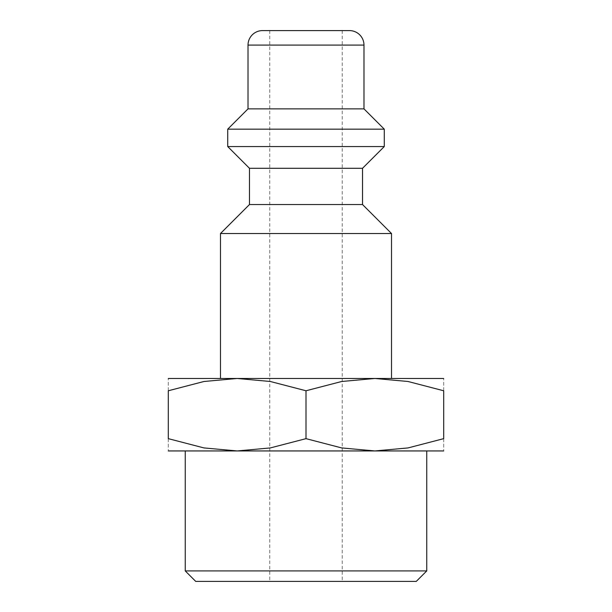 <?xml version="1.0" encoding="UTF-8"?>
<svg xmlns="http://www.w3.org/2000/svg" width="612" height="612" viewBox="0 0 612 612"><rect width="100%" height="100%" fill="white"/><g stroke="black" fill="none" stroke-linecap="round" stroke-linejoin="round"><path stroke-width="0.46" stroke-dasharray="3.06 2.29" d="M220.481 233.524L391.519 233.524M168.3 378.476L237.15 378.476L203.98 381.49L168.3 390.77L168.3 438.651L203.98 447.93L237.15 450.945L270.32 447.93L306 438.651L341.68 447.93L374.85 450.945L408.02 447.93L443.7 438.651L443.7 390.77L408.02 381.49L374.85 378.476L341.68 381.49L306 390.77L270.32 381.49L237.15 378.476L306 378.476L220.481 378.476L443.7 378.476M249.474 204.538L362.526 204.538M249.474 168.3L362.526 168.3M227.725 146.559L384.275 146.559M227.725 129.163L384.275 129.163M248.021 108.875L363.979 108.875M168.3 450.945L443.7 450.945M185.245 570.919L426.755 570.919M195.725 581.4L416.275 581.4M306 30.6L269.762 30.6L306 30.6M306 378.476L391.519 378.476L306 378.476M443.7 390.793C443.7 374.307 443.7 374.307 443.7 390.793M168.3 390.793C168.3 374.307 168.3 374.307 168.3 390.793M168.3 438.628C168.3 455.114 168.3 455.114 168.3 438.628M443.7 438.628C443.7 455.114 443.7 455.114 443.7 438.628M306 390.77L306 438.651M262.517 30.6L349.483 30.6M248.021 45.097L363.979 45.097M269.762 30.6L269.762 581.4M342.238 30.6L342.238 581.4"/><path stroke-width="0.92" d="M362.526 204.538L249.474 204.538L249.474 168.3L362.526 168.3L362.526 204.538L391.519 233.524L220.481 233.524L220.481 378.476M363.979 45.097L248.021 45.097A14.497 14.497 0 0 1 262.517 30.6L349.483 30.6A14.497 14.497 0 0 1 363.979 45.097L363.979 108.875L384.275 129.163L384.275 146.559L227.725 146.559L249.474 168.3M384.275 129.163L227.725 129.163L227.725 146.559M363.979 108.875L248.021 108.875L227.725 129.163M443.7 378.476L374.85 378.476L408.02 381.49L443.7 390.77L443.7 438.651L408.02 447.93L374.85 450.945L341.68 447.93L306 438.651L270.32 447.93L237.15 450.945L203.98 447.93L168.3 438.651L168.3 390.77L203.98 381.49L237.15 378.476L270.32 381.49L306 390.77L341.68 381.49L374.85 378.476L168.3 378.476M443.7 450.945L168.3 450.945M185.245 570.919L195.725 581.4L416.275 581.4L426.755 570.919L185.245 570.919L185.245 450.945M443.7 390.793C443.7 374.307 443.7 374.307 443.7 390.793M168.3 390.793C168.3 374.307 168.3 374.307 168.3 390.793M443.7 438.628C443.7 455.114 443.7 455.114 443.7 438.628M168.3 438.628C168.3 455.114 168.3 455.114 168.3 438.628M306 390.77L306 438.651M249.474 204.538L220.481 233.524M248.021 45.097L248.021 108.875M426.755 450.945L426.755 570.919M362.526 168.3L384.275 146.559M391.519 233.524L391.519 378.476"/></g></svg>
